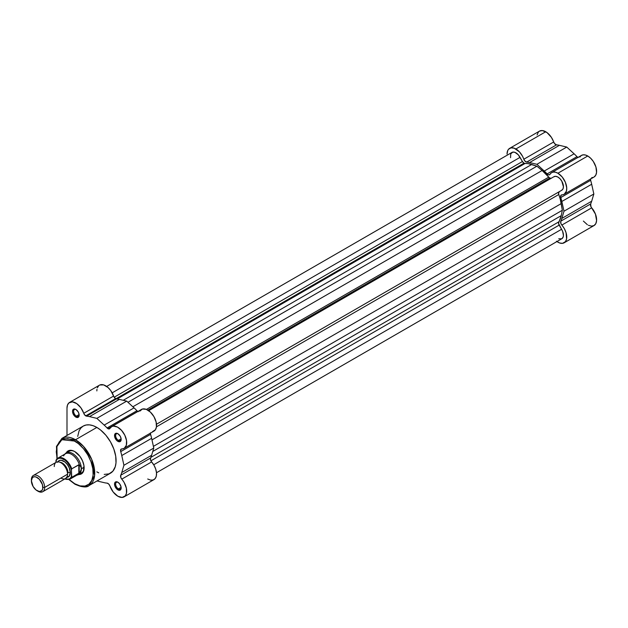 <?xml version="1.0" encoding="UTF-8"?>
<svg xmlns="http://www.w3.org/2000/svg" width="628" height="628" viewBox="0 0 628 628"><rect width="100%" height="100%" fill="white"/><g stroke="black" fill="none" stroke-linecap="round" stroke-linejoin="round"><path stroke-width="0.94" d="M579.84 157.102L581.214 155.563L583.098 154.841L585.335 154.99L587.761 155.995A12.513 7.222 -120 0 0 581.512 155.375L551.659 172.614A12.513 7.222 60 0 1 557.907 173.234L587.761 155.995L590.673 158.248L593.256 161.38L595.917 166.962L596.561 172.362L595.768 175.181L594.08 177.01M556.479 241.215L559.603 242.965L562.523 243.342L565.459 241.647L566.589 238.93L566.056 232.69L564.352 228.678L560.922 223.584L560.788 221.174A36.746 21.219 -120 0 0 561.825 218.45L563.991 211.212L561.825 201.478A36.746 21.219 -120 0 0 560.788 197.553L560.922 195.308L564.227 194.24L566.425 191.116L566.739 187.905L565.381 182.285L562.17 176.955L557.907 173.234L555.482 172.221L553.244 172.072L551.368 172.794L549.987 174.333A12.513 7.222 60 0 1 551.659 172.614M577.956 157.432A3.124 1.805 -120 0 1 576.983 156.662L547.129 173.901L576.983 156.662A36.746 21.219 -120 0 0 574.102 153.805L544.248 171.036A36.746 21.219 60 0 1 547.129 173.901A3.124 1.805 60 0 0 549.563 174.765A3.124 1.805 60 0 0 549.987 174.333L548.77 174.898L547.129 173.901A36.746 21.219 -120 0 0 544.248 171.036L536.901 164.293L529.553 162.558A36.746 21.219 -120 0 0 526.672 162.087L524.663 160.768L522.441 156.097L519.474 151.913L514.167 148.177L510.98 147.855L508.539 149.268L507.722 150.563L507.047 154.08A12.513 7.222 60 0 1 509.638 148.357A12.513 7.222 60 0 1 515.894 148.977L545.748 131.739A12.513 7.222 -120 0 0 539.491 131.119L542.364 130.561L546.972 132.547L551.408 137.367L554.516 143.529L556.526 144.856A36.746 21.219 60 0 1 559.407 145.319L566.754 147.062L574.102 153.805A36.746 21.219 60 0 1 576.983 156.662L578.215 157.549M548.134 180.063A31.274 18.055 -120 0 0 547.561 179.357A31.274 18.055 -120 0 1 548.134 180.063M534.012 187.175A31.274 18.055 60 0 1 534.585 187.882M537.073 134.949L538.392 132.029L539.491 131.119L509.638 148.357M592.958 177.473L591.694 177.63M590.493 178.807L590.642 180.315A36.746 21.219 60 0 1 591.678 184.247L593.845 193.981L591.678 201.211A36.746 21.219 60 0 1 590.642 203.943L591.027 206.879L595.446 214.101L596.584 220.577L595.807 223.623L594.017 225.562L591.45 226.135L588.42 225.287M587.376 224.706L583.381 221.072M553.676 141.991A12.513 7.222 -120 0 0 545.748 131.739L515.894 148.977A12.513 7.222 60 0 1 523.823 159.229L553.676 141.991A3.124 1.805 -120 0 0 556.526 144.856L526.672 162.087A3.124 1.805 60 0 1 523.823 159.229L553.676 141.991M564.164 242.793L594.017 225.562A12.513 7.222 -120 0 0 591.694 207.844L561.84 225.075A12.513 7.222 60 0 1 564.164 242.793A12.513 7.222 60 0 1 556.934 241.552M564.164 194.28L594.017 177.041A12.513 7.222 -120 0 0 595.933 167.017A12.513 7.222 -120 0 0 587.761 155.995L557.907 173.234A12.513 7.222 60 0 1 566.079 184.255A12.513 7.222 60 0 1 564.164 194.28A12.513 7.222 60 0 1 561.84 194.868A3.124 1.805 60 0 0 561.259 195.01L561.259 195.01A3.124 1.805 60 0 0 560.788 197.553A36.746 21.219 60 0 1 561.825 201.478L563.991 211.212L561.825 218.45A36.746 21.219 60 0 1 560.788 221.174L590.642 203.943A3.124 1.805 -120 0 0 591.694 207.844L561.84 225.075A3.124 1.805 60 0 1 560.788 221.174L590.642 203.943A36.746 21.219 -120 0 0 591.678 201.211L561.825 218.45L591.678 201.211L593.845 193.981L563.991 211.212L593.845 193.981L591.678 184.247L561.825 201.478L591.678 184.247A36.746 21.219 -120 0 0 590.642 180.315L560.788 197.553L590.642 180.315A3.124 1.805 -120 0 1 590.461 179.098M536.901 164.293L544.248 171.036L574.102 153.805L566.754 147.062L536.901 164.293L566.754 147.062L559.407 145.319L529.553 162.558L536.901 164.293M556.526 144.856L526.672 162.087A36.746 21.219 60 0 1 529.553 162.558L559.407 145.319A36.746 21.219 -120 0 0 556.526 144.856M549.798 178.062A3.124 1.805 -120 0 0 551.36 178.219L549.798 178.062L147.831 410.139L549.798 178.062L548.746 177.151A35.184 20.316 -120 0 0 542.121 170.494L548.746 177.151A3.124 1.805 -120 0 0 549.798 178.062M524.011 163.178A3.124 1.805 -120 0 0 525.063 163.476L117.138 398.984L525.063 163.476L528.289 163.649L536.901 166.192L542.121 170.494L132.861 406.779L542.121 170.494L536.901 166.192L127.971 402.289L536.901 166.192L531.688 164.473A35.184 20.316 -120 0 0 525.063 163.476L524.011 163.178L115.921 398.78L524.011 163.178L522.441 161.522L114.186 397.226L522.441 161.522A3.124 1.805 -120 0 0 524.011 163.178M510.54 157.675L510.752 153.868L512.856 152.102L514.944 152.353L518.249 154.771L522.441 161.522L520.039 157.361A7.819 4.514 -120 0 0 511.985 152.416L106.658 386.432M553.763 176.829L555.552 176.311L557.735 176.963L559.948 178.682L561.817 181.186L563.434 186.838L562.916 189.052L561.565 190.347A7.819 4.514 -120 0 0 561.817 190.213A7.819 4.514 -120 0 0 561.817 181.186A7.819 4.514 -120 0 0 553.998 176.672L148.679 410.688M156.498 472.743L561.817 238.734A7.819 4.514 -120 0 0 561.565 229.283L559.163 225.122L150.908 460.826L559.163 225.122A3.124 1.805 -120 0 1 558.779 221.88L150.853 457.396L558.779 221.88A35.184 20.316 -120 0 0 561.228 215.639L562.343 210.262L153.413 446.359L562.343 210.262L561.228 203.598L151.968 439.883L561.228 203.598A35.184 20.316 -120 0 0 558.779 194.531A3.124 1.805 -120 0 1 559.163 191.736L558.551 193.628L560.239 199.1L562.343 210.262L561.228 215.639L558.535 223.325L562.633 231.371L563.426 235.524L563.081 237.203L561.699 238.797L558.739 238.75M112.184 392.838L520.039 157.361L112.184 392.838M123.221 400.303L531.688 164.473L123.221 400.303M146.418 409.425L548.746 177.151L146.418 409.425M558.779 194.531L156.458 426.812L558.779 194.531M561.228 215.639L152.761 451.469L561.228 215.639M561.565 229.283L153.711 464.759L561.565 229.283M89.105 485.523L94.6 475.671L91.704 459.327L83.398 446.265L75.501 439.749A1.091 0.636 120 0 0 74.732 441.084C80.133 443.344 92.944 457.145 93.195 473.065C92.944 488.702 80.133 487.705 74.732 483.733A1.091 0.636 120 0 0 74.96 484.227A1.091 0.636 -60 0 1 74.732 483.733L80.086 485.907L84.984 486.056L89.003 484.172L91.79 480.42L93.109 475.106L92.842 468.708L91.013 461.761L87.787 454.868L83.43 448.627L78.335 443.572L72.919 440.142L67.667 438.627L63.012 439.16L59.377 441.696L57.062 446.013L56.261 451.744L57.132 458.707L56.913 446.524L61.858 439.686L74.732 441.084A1.091 0.636 -60 0 1 75.501 439.749A27.208 15.708 60 0 1 93.274 463.723A27.208 15.708 60 0 1 89.105 485.523A27.208 15.708 60 0 1 75.501 484.172A1.091 0.636 -60 0 1 74.96 484.227C82.19 487.344 86.907 487.775 89.105 485.523L110.45 473.206A27.208 15.708 -120 0 0 114.618 451.399A27.208 15.708 -120 0 0 96.845 427.425L75.501 439.749L96.845 427.425L100.598 430.023L105.912 435.283L110.45 441.79L113.809 448.965L115.709 456.203L115.992 462.875L115.254 466.722L112.836 471.22L109.044 473.857L104.209 474.415M118.142 482.382A3.909 2.261 -120 0 0 115.646 484.267A3.909 2.261 -120 0 0 118.402 488.898L117.852 489.856A4.694 2.708 60 0 1 114.532 484.11A4.694 2.708 60 0 1 117.852 482.194L119.697 483.905L121.102 487.155L120.914 489.259L119.697 490.28L116.58 488.835L114.783 485.727L114.594 483.403L115.089 482.304L116.58 481.755L117.852 482.194A4.694 2.708 60 0 1 121.165 487.94A4.694 2.708 60 0 1 117.852 489.856L118.402 488.898A3.909 2.261 60 0 1 115.85 485.452A3.909 2.261 60 0 1 116.447 482.32A3.909 2.261 60 0 1 118.142 482.382M76.121 409.605A3.909 2.261 -120 0 0 73.625 411.497A3.909 2.261 -120 0 0 76.388 416.129L75.839 417.086A4.694 2.708 60 0 1 72.518 411.34A4.694 2.708 60 0 1 75.839 409.425L78.178 411.897L79.089 414.386L78.9 416.49L77.676 417.502L75.839 417.086L74.567 416.058L72.581 412.125L72.581 410.626L73.492 409.189L75.839 409.425A4.694 2.708 60 0 1 79.152 415.171A4.694 2.708 60 0 1 75.839 417.086L76.388 416.129A3.909 2.261 60 0 1 73.837 412.682A3.909 2.261 60 0 1 74.434 409.55A3.909 2.261 60 0 1 76.121 409.605M118.142 433.862A3.909 2.261 -120 0 0 115.646 435.754A3.909 2.261 -120 0 0 118.402 440.385L117.852 441.343A4.694 2.708 60 0 1 114.532 435.596A4.694 2.708 60 0 1 117.852 433.681L120.199 436.154L121.102 438.642L120.914 440.746L119.697 441.759L117.852 441.343L116.58 440.314L114.594 436.382L114.783 434.278L115.505 433.446L117.852 433.681A4.694 2.708 60 0 1 121.165 439.427A4.694 2.708 60 0 1 117.852 441.343L118.402 440.385A3.909 2.261 60 0 1 115.85 436.939A3.909 2.261 60 0 1 116.447 433.807A3.909 2.261 60 0 1 118.142 433.862M69.025 451.257A12.513 7.222 60 0 1 75.007 451.72A12.513 7.222 -120 0 0 67.8 452.325M70.917 468.457A12.513 7.222 -120 0 0 71.529 469.171A12.513 7.222 60 0 1 70.917 468.457M66.23 452.874A13.29 7.677 60 0 1 74.732 451.556L79.952 456.399L82.543 460.889L83.948 465.615L83.414 471.573L81.373 473.92L78.327 474.509M150.43 432.873L150.579 434.38A36.746 21.219 60 0 1 151.623 438.313L153.782 448.047L151.623 455.276A36.746 21.219 60 0 1 150.579 458.008L150.539 459.869L151.631 461.91L121.777 479.14A12.513 7.222 60 0 1 124.109 496.858A12.513 7.222 60 0 1 117.852 496.238A12.513 7.222 60 0 1 109.924 485.986L113.189 492.014L117.852 496.238L122.115 497.439L125.317 495.814L126.463 493.325L126.369 488.192L124.163 482.524L120.866 477.649L120.725 475.247A36.746 21.219 -120 0 0 121.769 472.515L123.928 465.277L121.769 455.543A36.746 21.219 -120 0 0 120.725 451.618L120.866 449.373L124.289 448.227L126.346 445.252L126.534 440.566L124.799 435.204L121.534 430.353L117.46 427.079L113.472 426.106L111.784 426.577L109.924 428.398A3.124 1.805 60 0 1 109.508 428.83A3.124 1.805 60 0 1 107.945 428.673L137.799 411.442A3.124 1.805 -120 0 0 137.893 411.497M99.773 385.011L103.675 384.909L108.071 387.555L110.74 390.553L113.958 396.841L115.591 398.623A3.124 1.805 -120 0 0 116.463 398.921L86.609 416.152A3.124 1.805 60 0 1 85.746 415.862L115.591 398.623L116.463 398.921A36.746 21.219 60 0 1 119.351 399.384L126.699 401.127L134.047 407.87A36.746 21.219 60 0 1 136.928 410.736L138.403 411.693M79.112 414.551L76.388 416.129L79.112 414.551M121.126 438.815L118.402 440.385L121.126 438.815M121.126 487.328L118.402 488.898L121.126 487.328M151.474 409.071A31.274 18.055 -120 0 0 150.901 408.365M150.406 433.163A3.124 1.805 -120 0 0 150.579 434.38L120.725 451.618A3.124 1.805 60 0 1 121.196 449.075A3.124 1.805 60 0 1 121.777 448.934A12.513 7.222 60 0 0 124.109 448.345A12.513 7.222 60 0 0 124.109 433.901A12.513 7.222 60 0 0 111.596 426.679A12.513 7.222 60 0 0 109.924 428.398L108.55 428.932L107.074 427.966A36.746 21.219 -120 0 0 104.193 425.101L96.845 418.358L89.498 416.623A36.746 21.219 -120 0 0 86.609 416.152L84.576 414.802L80.886 407.784L76.765 403.631L72.408 401.857L68.907 402.909L67.479 405.068L66.992 408.145L66.992 435.463L66.992 408.145A12.513 7.222 60 0 1 69.582 402.422A12.513 7.222 60 0 1 83.76 413.295L113.613 396.056A12.513 7.222 -120 0 0 99.436 385.184L69.582 402.422M97.01 480.962L104.193 482.665A36.746 21.219 -120 0 0 107.074 483.128L108.707 484.023L109.924 485.986A3.124 1.805 60 0 0 107.074 483.128A36.746 21.219 60 0 1 104.193 482.665L97.01 480.962M98.729 472.837L96.845 471.856M77.699 436.413L79.065 430.879L80.847 428.06L83.241 426.074L86.154 424.999L89.482 424.866L93.093 425.682L96.845 427.425A27.208 15.708 -120 0 0 83.241 426.074L61.897 438.399A27.208 15.708 60 0 1 75.501 439.749L61.897 438.399L56.473 446.406L56.936 458.903M96.845 390.914L96.963 389.281M97.332 387.837L98.761 385.671M139.777 411.167L142.446 409.024L146.269 409.37L150.414 412.117L153.962 416.662L156.121 422.008L156.435 426.969L155.391 429.772L152.541 431.617M124.109 496.858L153.962 479.627A12.513 7.222 -120 0 0 151.631 461.91L154.017 465.285L155.705 469.061L156.498 472.798L156.317 476.095L155.171 478.575L153.201 479.965L150.61 480.114L147.706 479.007M79.999 473.449A12.513 7.222 -120 0 0 84.121 467.507A12.513 7.222 60 0 1 81.538 472.923M69.135 479.494L74.732 483.733L69.135 479.494M66.05 453.243L68.083 450.896L69.512 450.37L72.895 450.708L74.732 451.556A13.29 7.677 60 0 1 84.128 467.836A13.29 7.677 60 0 1 78.736 474.54M121.157 487.603A3.909 2.261 60 0 1 120.356 489.094A3.909 2.261 60 0 1 118.402 488.898A3.909 2.261 -120 0 0 121.157 487.603M121.157 439.082A3.909 2.261 60 0 1 120.356 440.581A3.909 2.261 60 0 1 118.402 440.385A3.909 2.261 -120 0 0 121.157 439.082M79.136 414.825A3.909 2.261 60 0 1 78.343 416.317A3.909 2.261 60 0 1 76.388 416.129A3.909 2.261 -120 0 0 79.136 414.825M124.109 448.345L153.962 431.106A12.513 7.222 -120 0 0 153.962 416.662A12.513 7.222 -120 0 0 141.449 409.44L111.596 426.679M115.591 398.623L85.746 415.862A3.124 1.805 60 0 1 83.76 413.295L113.613 396.056A3.124 1.805 -120 0 0 115.591 398.623M89.498 416.623L119.351 399.384A36.746 21.219 -120 0 0 116.463 398.921L86.609 416.152A36.746 21.219 60 0 1 89.498 416.623L96.845 418.358L126.699 401.127L119.351 399.384L89.498 416.623M134.047 407.87L126.699 401.127L96.845 418.358L104.193 425.101L134.047 407.87L104.193 425.101A36.746 21.219 60 0 1 107.074 427.966L136.928 410.736A36.746 21.219 -120 0 0 134.047 407.87M137.799 411.442L107.945 428.673A3.124 1.805 60 0 1 107.074 427.966L136.928 410.736A3.124 1.805 -120 0 0 137.799 411.442M121.769 455.543L151.623 438.313A36.746 21.219 -120 0 0 150.579 434.38L120.725 451.618A36.746 21.219 60 0 1 121.769 455.543L123.928 465.277L153.782 448.047L151.623 438.313L121.769 455.543M151.623 455.276L153.782 448.047L123.928 465.277L121.769 472.515L151.623 455.276L121.769 472.515A36.746 21.219 60 0 1 120.725 475.247L150.579 458.008A36.746 21.219 -120 0 0 151.623 455.276M150.579 458.008A3.124 1.805 -120 0 0 151.631 461.91L121.777 479.14A3.124 1.805 60 0 1 120.725 475.247L150.579 458.008M60.908 478.049A9.381 5.417 -120 0 0 67.541 474.219A9.381 5.417 -120 0 0 60.908 462.726A9.381 5.417 -120 0 0 54.275 466.557M59.919 462.239A8.054 4.647 60 0 1 67.981 472.876A8.054 4.647 -120 0 0 61.301 462.546M42.728 491.716L65.602 478.512A9.381 5.417 -120 0 0 67.541 474.219L44.666 487.422A9.381 5.417 60 0 1 42.728 491.716A9.381 5.417 60 0 1 37.57 490.97M37.138 490.735L38.033 491.253A9.381 5.417 -120 0 0 44.666 487.422L42.869 487.422A8.109 4.686 60 0 1 37.138 490.735A8.109 4.686 60 0 1 31.4 480.797L32.366 477.68L33.951 476.762L36.016 476.966L39.329 479.258L42.437 484.635L42.759 488.655L41.903 490.546L39.329 491.496L36.016 489.966L33.08 486.457L31.4 480.797A8.109 4.686 60 0 1 37.138 477.492A8.109 4.686 60 0 1 42.869 487.422L44.666 487.422A9.381 5.417 -120 0 0 38.033 475.93A9.381 5.417 -120 0 0 31.4 479.761A9.381 5.417 60 0 1 33.347 475.467A9.381 5.417 60 0 1 40.577 477.979A9.381 5.417 60 0 1 44.666 487.422L67.541 474.219A9.381 5.417 -120 0 0 63.444 464.775A9.381 5.417 -120 0 0 56.214 462.263L33.347 475.467M57.807 461.823A9.381 5.417 60 0 1 65.273 462.279A9.381 5.417 60 0 1 70.305 472.625A2.104 1.217 0 0 0 67.981 472.876A2.104 1.217 180 0 1 70.305 472.625L69.19 467.719L67.361 464.547L64.967 462.027L61.136 460.245L58.985 460.669L57.541 462.318M63.616 455.716L63.624 455.912A12.12 6.994 60 0 1 64.394 454.672A12.12 6.994 60 0 1 72.377 454.868A12.12 6.994 60 0 1 79.481 465.065L80.886 466.855L81.365 468.794L80.298 471.675L78.822 473.229L71.741 477.311L78.822 473.229L78.822 464.736L78.822 473.229L79.207 472.931L79.207 464.712L71.741 468.826A12.12 6.994 -120 0 0 58.231 457.953A12.12 6.994 -120 0 0 56.261 459.884L55.931 462.428L55.931 461.07L57.14 459.225L58.946 458.275L61.199 458.291L64.927 460.112L67.314 462.365L70.21 466.769L71.411 470.003L71.741 477.311A12.12 6.994 60 0 1 70.061 479.093L77.613 474.737A12.12 6.994 -120 0 0 79.481 472.57A12.12 6.994 60 0 1 76.255 475.231L77.377 475.027A12.513 7.222 -120 0 0 81.365 468.794L80.886 466.855L79.207 464.712L79.207 472.931L80.886 470.741L81.365 468.794L84.113 467.201L81.365 468.794A12.513 7.222 60 0 1 78.775 474.517A12.513 7.222 60 0 1 77.024 475.074M69.771 479.243A12.12 6.994 -120 0 0 71.741 477.311L71.411 476.519L70.21 478.355L68.397 479.313L64.912 478.913A11.649 6.727 60 0 0 71.411 476.519L71.482 469.32M66.215 477.335L69.19 476.228L70.305 472.625A9.381 5.417 60 0 1 66.772 477.351M56.261 459.884A12.12 6.994 60 0 1 57.949 458.102A12.12 6.994 60 0 1 71.741 468.826L71.411 470.003A11.649 6.727 60 0 0 63.671 459.28A11.649 6.727 60 0 0 55.931 461.07L56.073 460.159M64.904 454.083A12.513 7.222 60 0 1 66.262 452.851A12.513 7.222 60 0 1 75.902 456.203A12.513 7.222 60 0 1 81.365 468.794A12.513 7.222 -120 0 0 75.054 455.363A12.513 7.222 -120 0 0 65.124 453.809L64.394 454.672M71.741 468.826L78.822 464.736L79.481 465.065A12.12 6.994 -120 0 0 65.493 453.746L57.949 458.102L56.12 460.057M71.631 468.943L71.466 469.414M561.817 190.213L156.498 424.23M70.721 450.276L66.262 452.851M78.775 474.517L83.226 471.942M68.868 479.572L74.96 484.227M64.731 479.015L70.061 479.093"/></g></svg>
